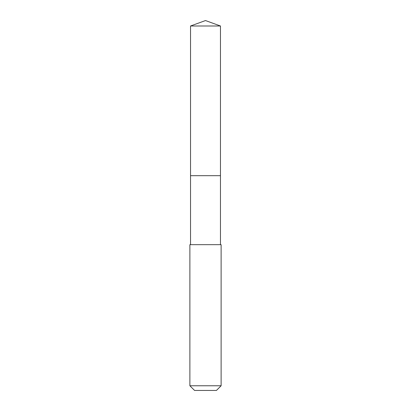 <?xml version="1.0" encoding="UTF-8"?>
<svg xmlns="http://www.w3.org/2000/svg" width="411" height="411" viewBox="0 0 411 411"><rect width="100%" height="100%" fill="white"/><g stroke="black" fill="none" stroke-linecap="round" stroke-linejoin="round"><path stroke-width="0.62" d="M220.471 244.668L220.471 25.996L190.529 25.996L190.529 175.682L220.471 175.682L190.529 175.682L190.529 25.996L205.5 20.55L190.529 25.996M205.5 244.668L189.882 244.668L189.882 385.765L221.118 385.765L221.118 244.668L205.5 244.668M189.882 385.765L194.567 390.45L216.433 390.45L221.118 385.765M205.5 20.55L220.471 25.996M190.529 244.668L190.529 175.682"/></g></svg>
